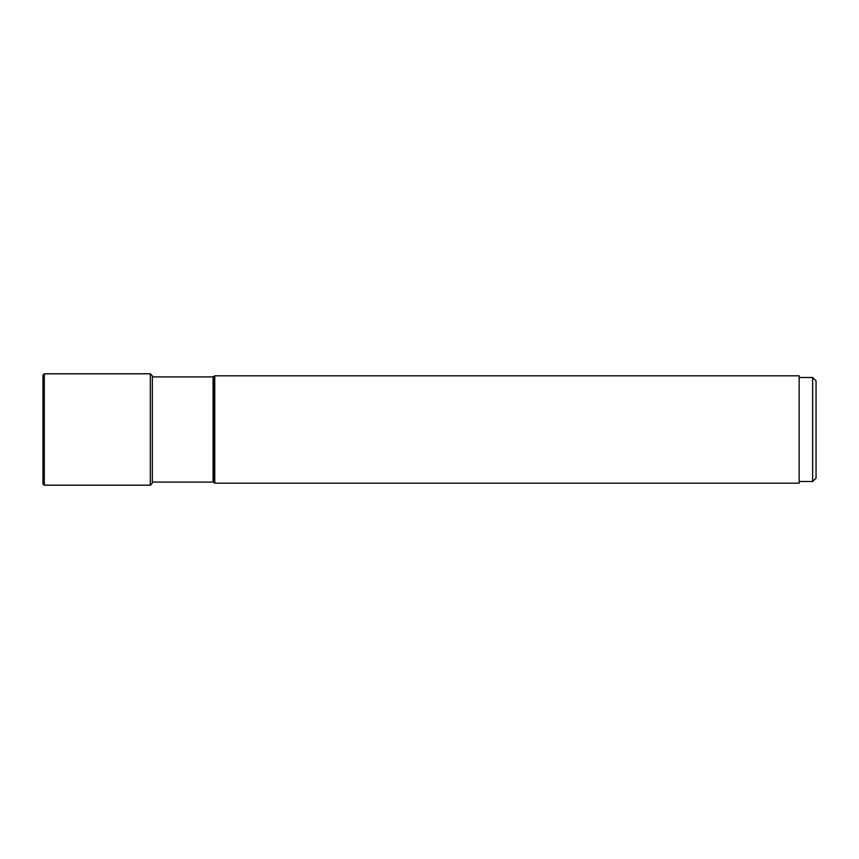 <?xml version="1.0" encoding="UTF-8"?>
<svg xmlns="http://www.w3.org/2000/svg" width="859" height="859" viewBox="0 0 859 859"><rect width="100%" height="100%" fill="white"/><g stroke="black" fill="none" stroke-linecap="round" stroke-linejoin="round"><path stroke-width="1.29" d="M152.354 376.908L152.354 483.166L152.354 482.092L213.086 482.092L213.086 376.908L152.354 376.908M214.052 376.51L214.052 482.49L214.75 483.188L214.75 375.812L213.086 376.908M214.75 375.812L799.138 375.812L799.138 483.188L214.75 483.188M812.668 481.502L816.05 478.119L816.05 380.881L812.668 377.498L812.668 481.502L799.138 481.502M42.95 375.233L42.95 483.842L42.95 375.233M44.303 429.5L44.303 373.805L42.95 375.158L42.95 483.842L44.303 485.195L44.303 429.5M44.303 373.805L150.325 373.805L150.325 485.195L152.354 483.166M150.325 373.805L152.354 375.834M150.325 485.195L44.303 485.195M214.052 482.49L213.086 482.092M812.668 377.498L799.138 377.498"/></g></svg>
